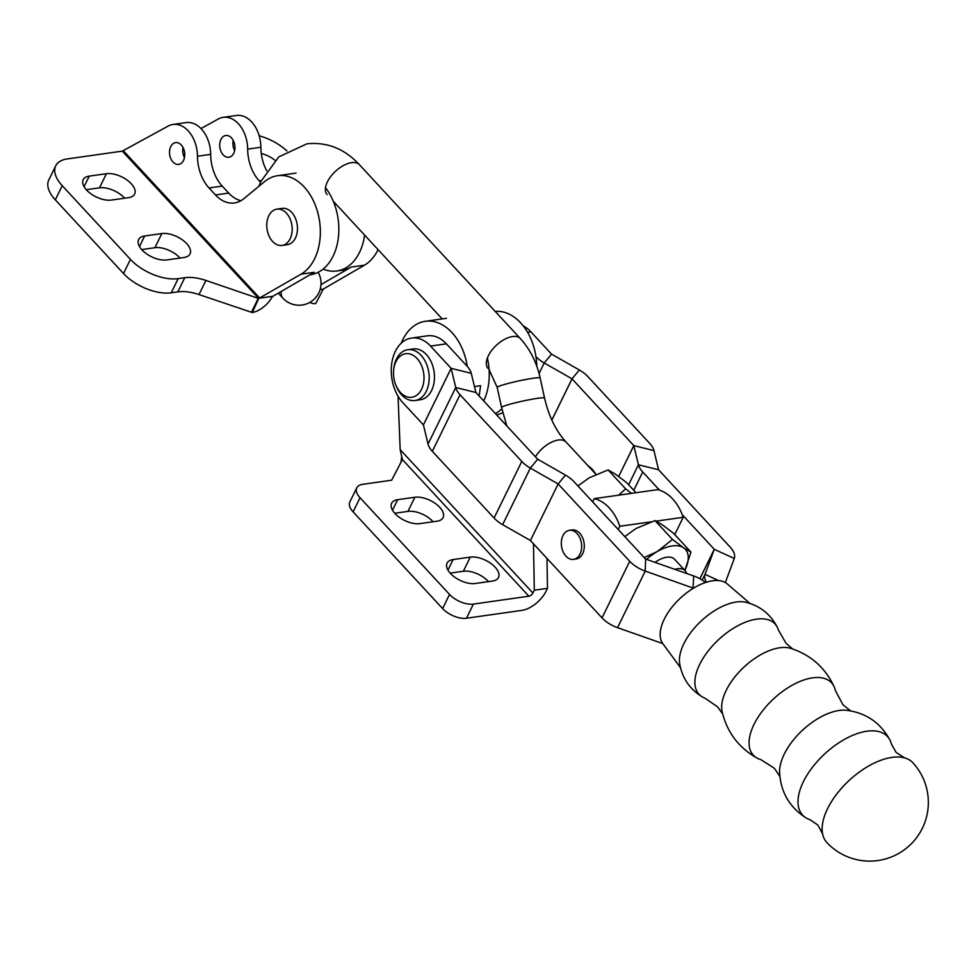 <?xml version="1.0" encoding="UTF-8"?>
<svg xmlns="http://www.w3.org/2000/svg" width="976" height="976" viewBox="0 0 976 976"><rect width="100%" height="100%" fill="white"/><g stroke="black" fill="none" stroke-linecap="round" stroke-linejoin="round"><path stroke-width="1.46" d="M850.56 710.845L842.947 704.757L835.358 690.52A53.29 27.572 137.2 0 0 834.212 686.872C825.257 667.633 810.702 654.774 790.536 648.296A48.763 25.217 137.2 0 0 726.205 690.361A48.763 25.217 137.2 0 0 722.106 711.638C727.01 732.244 738.698 747.738 757.193 758.157A53.29 27.572 137.2 0 0 760.743 759.572L774.346 768.246L779.836 776.31M792.744 648.991L786.083 643.367L778.348 629.971A51.777 26.779 137.2 0 0 777.372 627.434A51.777 26.779 137.2 0 0 741.077 624.091A51.777 26.779 137.2 0 0 699.694 664.375A51.777 26.779 137.2 0 0 702.317 696.901A51.777 26.779 137.2 0 0 704.77 698.072L717.531 706.819L722.63 713.895M834.212 686.872A53.29 27.572 137.2 0 0 797.014 682.749A53.29 27.572 137.2 0 0 754.021 724.412A53.29 27.572 137.2 0 0 757.193 758.157M904.581 757.888L896.127 752.423L891.454 744.127A57.84 29.914 137.2 0 0 890.039 740.235C880.584 722.74 866.005 712.748 846.302 710.26A50.008 25.864 137.2 0 0 784.24 754.155A50.008 25.864 137.2 0 0 779.58 772.016C780.544 791.853 789.377 807.164 806.091 817.937A57.84 29.914 137.2 0 0 809.86 819.645L817.778 824.952L822.573 833.797A58.658 30.341 137.2 0 0 826.867 842.544A58.658 58.658 0 0 0 924.906 822.256A58.658 58.658 0 0 0 912.975 762.854A58.658 30.341 137.2 0 0 904.581 757.888A58.658 30.341 137.2 0 0 892.027 757.376A58.658 30.341 137.2 0 0 827.587 808.616A58.658 30.341 137.2 0 0 822.573 833.797M890.039 740.235A57.84 29.914 137.2 0 0 849.413 736.819A57.84 29.914 137.2 0 0 803.37 781.739A57.84 29.914 137.2 0 0 806.091 817.937M702.317 696.901C689.69 689.178 682.126 678.027 679.638 663.436A47.751 24.705 -42.8 0 1 683.859 643.721A47.751 24.705 -42.8 0 1 745.762 602.241C760.109 605.84 770.65 614.246 777.372 627.434M749.934 603.412L727.254 583.904A43.993 22.765 137.2 0 0 695.534 586.979A43.993 22.765 137.2 0 0 664.241 619.223A43.993 22.765 137.2 0 0 662.789 643.574L680.479 667.694M693.472 588.186L645.234 571.094A22.07 11.297 -153.9 0 1 629.727 561.285L558.174 483.974L530.334 468.09A22.07 11.297 -153.9 0 1 521.794 461.465L460.038 394.743A22.07 11.297 -153.9 0 1 455.743 387.509L451.144 368.355L430.538 346.077A36.661 25.144 -98.1 0 0 411.53 338.062A36.661 25.144 -98.1 0 0 395.365 351.336A36.661 25.144 -98.1 0 0 402.82 402.649L423.413 424.889L428.037 444.068A22.07 11.297 26.1 0 0 432.319 451.302L494.076 518.024A22.07 11.297 26.1 0 0 502.628 524.661L530.432 540.521L602.021 617.857A22.07 11.297 26.1 0 0 617.527 627.666L662.802 643.587M573.546 559.37L576.182 558.992A14.664 10.053 -98.1 0 0 582.66 553.685A14.664 10.053 -98.1 0 0 582.526 537.581A14.664 10.053 -98.1 0 0 572.07 529.956L569.435 530.322A14.664 10.053 81.9 0 1 579.89 537.947A14.664 10.053 81.9 0 1 580.012 554.051A14.664 10.053 81.9 0 1 573.546 559.37A14.664 10.053 81.9 0 1 563.091 551.733A14.664 10.053 81.9 0 1 562.957 535.629A14.664 10.053 81.9 0 1 569.435 530.322M705.575 582.477A22.07 11.297 26.1 0 0 693.668 575.962L645.575 559.041L574.022 481.729A22.07 11.297 26.1 0 0 565.482 475.105L537.666 459.232L475.885 392.486L471.262 373.308A22.07 11.297 26.1 0 0 466.979 366.073L446.386 343.833A36.661 25.144 -98.1 0 0 427.39 335.817L411.53 338.062M530.432 540.521L558.15 483.962L530.432 540.521M475.885 392.486L455.743 387.509L428.037 444.068M393.645 370.185L393.767 368.928A25.669 17.605 81.9 0 1 407.797 349.701L413.08 348.944A25.669 17.605 81.9 0 1 433.551 368.879A25.669 17.605 81.9 0 1 420.278 399.77L414.995 400.526A25.669 17.605 81.9 0 1 396.171 385.935L395.707 384.764A21.997 15.091 -98.1 0 0 415.166 396.207A21.997 15.091 -98.1 0 0 423.218 370.782A21.997 15.091 -98.1 0 0 407.334 353.605A21.997 15.091 -98.1 0 0 393.645 370.185A21.997 15.091 -98.1 0 0 394.292 380.189A21.997 15.091 -98.1 0 0 395.707 384.764M407.797 349.701A25.669 17.605 81.9 0 1 428.269 369.623A25.669 17.605 81.9 0 1 414.995 400.526M537.666 459.232L530.334 468.09L502.628 524.661M725.351 582.562L734.269 558.479A22.07 11.297 26.1 0 0 730.121 547.06L658.568 469.761L653.944 450.583A22.07 11.297 26.1 0 0 649.662 443.348L587.906 376.626A22.07 11.297 26.1 0 0 579.354 369.989L551.513 354.105L530.92 331.852A36.661 25.144 -98.1 0 0 523.282 325.923M706.441 582.196A22.07 11.297 -153.9 0 1 705.026 574.352L714.273 549.305L682.297 514.767M659.532 490.172L642.72 472.006A22.07 11.297 -153.9 0 1 638.426 464.771L633.827 445.617L572.021 378.847L544.205 362.974A22.07 11.297 -153.9 0 1 535.958 356.655M658.568 469.761L638.426 464.771L628.642 484.755M501.884 408.846A51.325 35.197 81.9 0 1 495.381 413.556M536.788 366.244A51.325 35.197 -98.1 0 0 495.222 311.417M467.272 366.403A51.325 35.197 -98.1 0 0 425.329 321.299A51.325 35.197 -98.1 0 0 402.685 339.88A51.325 35.197 -98.1 0 0 401.209 343.223M487.378 358.021A51.325 35.197 81.9 0 1 483.706 400.941M502.811 412.689A51.325 35.197 81.9 0 1 496.577 414.849M479.118 395.988L480.619 385.691L474.446 386.557M398.049 396.195L400.172 449.607L402.405 459.574L391.644 480.216L362.584 484.34A18.337 9.382 26.1 0 0 356.777 487.793L349.847 501.932A18.337 9.382 26.1 0 0 353.105 511.863L442.616 608.573A18.337 9.382 26.1 0 0 466.479 618.223L521.953 610.366A21.997 11.383 137.2 0 0 546.121 591.139L547.499 588.321L546.975 558.394M433.076 521.757A19.069 9.76 26.1 0 0 407.944 511.387L394.731 513.254M488.488 581.623A19.069 9.76 26.1 0 0 463.356 571.253L450.156 573.132M356.777 487.793A18.337 9.382 26.1 0 0 360.034 497.723L449.546 594.433A18.337 9.382 26.1 0 0 473.409 604.083L528.882 596.214A3.672 1.891 137.2 0 0 532.908 593.018L534.299 590.199L533.482 543.803M492.453 581.062A19.069 9.76 26.1 0 0 498.492 577.475A19.069 9.76 26.1 0 0 490.879 563.445A19.069 9.76 26.1 0 0 470.286 557.113L453.12 559.553A19.069 9.76 26.1 0 0 447.081 563.14A19.069 9.76 26.1 0 0 454.694 577.17A19.069 9.76 26.1 0 0 475.275 583.502L492.453 581.062M437.041 521.196A19.069 9.76 26.1 0 0 443.08 517.609A19.069 9.76 26.1 0 0 435.467 503.567A19.069 9.76 26.1 0 0 414.873 497.248L397.696 499.675A19.069 9.76 26.1 0 0 391.657 503.262A19.069 9.76 26.1 0 0 399.282 517.304A19.069 9.76 26.1 0 0 419.863 523.624L437.041 521.196M534.299 590.199L547.499 588.321M595.86 474.226A29.329 20.118 -98.1 0 0 587.991 465.711M684.847 570.46L690.947 552.074L673.44 533.164L662.326 524.807L655.018 520.574L635.901 528.553L624.823 536.617M690.947 552.074L683.639 547.841L672.525 539.484L655.018 520.574M672.525 539.484L657.214 551.574L644.209 557.552M654.994 562.371A21.997 11.383 -42.8 0 1 674.575 559.26L685.225 570.777A21.997 11.383 -42.8 0 1 686.701 573.51M646.527 559.382A36.661 18.971 -42.8 0 1 657.214 551.574A36.661 18.971 -42.8 0 1 683.639 547.841A36.661 18.971 -42.8 0 1 684.871 570.399M636.01 492.721L626.543 482.498L615.429 474.153L608.121 469.92L589.016 477.898L577.938 485.963M631.472 493.368L625.628 488.83L608.121 469.92M625.628 488.83L618.638 495.186M618.235 529.492L619.809 526.271A43.993 30.171 -98.1 0 0 594.238 498.638L657.641 489.659A43.993 30.171 81.9 0 1 683.212 517.292L674.745 534.58M619.809 526.271L650.968 521.855M656.189 521.123L683.212 517.292M594.238 498.638L592.652 501.859M309.929 274.805L310.453 274.732A51.325 35.197 -98.1 0 0 319.298 271.682A51.325 35.197 -98.1 0 0 325.496 187.685M233.715 153.293A11.004 7.54 -98.1 0 0 233.618 141.215A11.004 7.54 -98.1 0 0 225.785 135.493A11.004 7.54 -98.1 0 0 220.93 139.483A11.004 7.54 -98.1 0 0 221.027 151.561A11.004 7.54 -98.1 0 0 228.86 157.27A11.004 7.54 -98.1 0 0 233.715 153.293M170.739 146.595A11.004 7.54 -98.1 0 0 170.824 158.673A11.004 7.54 -98.1 0 0 178.669 164.383A11.004 7.54 -98.1 0 0 183.525 160.406A11.004 7.54 -98.1 0 0 183.427 148.328A11.004 7.54 -98.1 0 0 175.582 142.606A11.004 7.54 -98.1 0 0 170.739 146.595M183.012 147.474A11.004 7.54 -98.1 0 0 184.452 157.648M323.129 269.071A51.325 35.197 -98.1 0 0 336.879 270.986L342.161 270.242A51.325 35.197 -98.1 0 0 350.994 267.192A51.325 35.197 -98.1 0 0 351.226 267.07L364.438 265.191A51.325 35.197 -98.1 0 0 378.005 249.783A51.325 35.197 -98.1 0 0 378.078 249.636M261.3 153.525A19.069 9.76 -153.9 0 1 275.073 160.345M336.879 270.986A51.325 35.197 -98.1 0 0 345.711 267.949A51.325 35.197 -98.1 0 0 364.621 235.094M314.016 272.438A51.325 35.197 -98.1 0 0 314.235 272.304L272.426 296.558A19.069 9.858 -42.8 0 1 252.308 312.552L198.994 294.569A36.661 18.764 26.1 0 0 177.827 291.861L171.239 292.8A36.661 18.764 -153.9 0 1 123.513 273.512L55.303 199.824A36.661 18.764 -153.9 0 1 48.8 179.95L55.73 165.81A36.661 18.764 26.1 0 0 62.232 185.684L55.303 199.824M276.903 209.132L282.186 208.376A18.337 12.578 81.9 0 1 295.264 217.916A18.337 12.578 81.9 0 1 295.423 238.046A18.337 12.578 81.9 0 1 287.334 244.683L282.052 245.427A18.337 12.578 -98.1 0 0 290.14 238.791A18.337 12.578 -98.1 0 0 289.982 218.661A18.337 12.578 -98.1 0 0 276.903 209.132A18.337 12.578 -98.1 0 0 268.827 215.769A18.337 12.578 -98.1 0 0 268.986 235.899A18.337 12.578 -98.1 0 0 282.052 245.427M142.008 249.917A19.069 9.76 26.1 0 0 166.823 259.945L184 257.505A19.069 9.76 26.1 0 0 190.039 253.919A19.069 9.76 26.1 0 0 182.427 239.889A19.069 9.76 26.1 0 0 161.833 233.557L144.668 235.997A19.069 9.76 26.1 0 0 138.629 239.584A19.069 9.76 26.1 0 0 142.008 249.917M86.596 190.052A19.069 9.76 26.1 0 0 111.41 200.068L128.588 197.64A19.069 9.76 26.1 0 0 134.627 194.053A19.069 9.76 26.1 0 0 127.014 180.023A19.069 9.76 26.1 0 0 106.421 173.691L89.243 176.131A19.069 9.76 26.1 0 0 83.204 179.706A19.069 9.76 26.1 0 0 86.596 190.052M314.235 272.304L301.023 274.183A51.325 35.197 -98.1 0 0 314.601 258.774A51.325 35.197 -98.1 0 0 314.15 202.398A51.325 35.197 -98.1 0 0 277.562 175.704A51.325 35.197 -98.1 0 0 264.679 181.548L243.695 198.799A36.661 25.144 81.9 0 1 234.496 202.959A36.661 25.144 81.9 0 1 215.489 194.944L209.023 187.965A36.661 25.144 81.9 0 1 197.457 156.245A29.329 20.118 -98.1 0 0 173.008 124.452A29.329 20.118 -98.1 0 0 168.128 126.099L122.293 151.134L67.344 158.917A36.661 18.764 26.1 0 0 55.73 165.81M240.913 200.727A36.661 25.144 81.9 0 1 228.701 193.077L222.235 186.087A36.661 25.144 81.9 0 1 210.67 154.367A29.329 20.118 -98.1 0 0 186.221 122.586L173.008 124.452M301.023 274.183L258.713 298.497L205.924 280.429L198.994 294.569M123.513 273.512L130.442 259.372L62.232 185.684M130.442 259.372A36.661 18.764 26.1 0 0 178.169 278.648L171.239 292.8M177.827 291.861L184.757 277.721L178.169 278.648M184.757 277.721A36.661 18.764 -153.9 0 1 205.924 280.429M180.035 258.067A19.069 9.76 26.1 0 0 154.903 247.709L141.703 249.575M124.623 198.201A19.069 9.76 26.1 0 0 99.491 187.831L86.278 189.71M251.43 312.271L258.359 298.131L122.293 151.134M252.308 312.552L258.713 298.497M272.951 296.253L259.75 298.119L123.354 150.755M272.426 296.558L266.594 297.155M259.177 135.786A36.661 18.764 -153.9 0 1 286.92 150.963M310.014 302.279A19.069 9.858 137.2 0 0 315.712 303.573L323.141 289.372M320.091 289.579L323.154 289.14L364.438 265.191M233.203 140.361A11.004 7.54 -98.1 0 0 234.643 150.536M266.692 170.8A36.661 25.144 81.9 0 1 260.873 147.266A29.329 20.118 -98.1 0 0 236.424 115.473L223.211 117.34A29.329 20.118 -98.1 0 0 218.331 118.987L200.983 128.539M260.519 182.244L259.226 180.853A36.661 25.144 81.9 0 1 247.66 149.133A29.329 20.118 -98.1 0 0 223.211 117.34M351.226 267.07L320.982 284.614M674.77 569.313A21.997 11.383 -42.8 0 1 685.225 570.777M602.021 617.857L629.727 561.285M494.076 518.024L521.794 461.465M432.319 451.302L460.038 394.743M471.262 373.308L451.144 368.355L423.425 424.914M423.413 424.889L451.119 368.33M430.538 346.077L446.386 343.833M565.482 475.105L558.15 483.962M645.624 559.077L645.234 571.094L617.527 627.666M693.045 588.443L693.668 575.962M699.853 578.719L714.273 549.305M633.753 490.294L642.72 472.006M618.686 476.459L633.802 445.593M551.843 420.119L572.046 378.871M551.818 420.083L572.021 378.847L579.354 369.989M539.057 373.491L544.205 362.974L551.55 354.129M530.92 331.852L527.589 332.328M618.699 476.471L633.827 445.617L653.944 450.583M699.89 578.731L714.286 549.342L734.269 558.479M702.208 580.098L705.026 574.352L718.653 580.586M402.405 459.574L528.882 596.214M360.034 497.723L353.105 511.863M449.546 594.433L442.616 608.573M473.409 604.083L466.479 618.223M470.286 557.113L463.356 571.253M453.12 559.553L447.947 570.106M414.873 497.248L407.944 511.387M397.696 499.675L392.535 510.241M400.172 449.607L532.908 593.018M209.023 187.965L222.235 186.087M197.457 156.245L210.67 154.367M215.489 194.944L228.701 193.077M99.491 187.831L106.421 173.691M84.082 186.684L89.243 176.131M154.903 247.709L161.833 233.557M139.495 246.55L144.668 235.997M184.72 155.721L183.11 153.976M260.873 147.266L247.66 149.133M261.287 180.56L259.226 180.853M535.421 456.817A21.997 11.383 137.2 0 1 558.26 440.03A21.997 11.383 137.2 0 1 566.092 442.055C555.991 431.075 548.817 416.423 544.559 398.086A21.997 1.732 167.7 0 0 537.581 398.318A21.997 1.732 167.7 0 0 514.23 403.088A21.997 1.732 167.7 0 0 501.579 407.48L497.187 387.411L489.086 369.636M544.559 398.086L540.167 378.017A21.997 1.732 167.7 0 0 533.189 378.249A21.997 1.732 167.7 0 0 509.85 383.007A21.997 1.732 167.7 0 0 497.187 387.411M540.167 378.017C536.763 362.572 530.151 349.42 520.354 338.574A21.997 11.383 137.2 0 0 512.522 336.549A21.997 11.383 137.2 0 0 491.782 350.299A21.997 11.383 137.2 0 0 488.061 368.452M258.847 186.343L260.799 181.609L278.733 156.916L306.928 143.814C327.082 141.788 344.577 148.742 359.4 164.688A21.997 11.383 137.2 0 0 351.567 162.663A21.997 11.383 137.2 0 0 330.827 176.412A21.997 11.383 137.2 0 0 327.119 194.578M278.611 293.569A21.997 11.383 -42.8 0 1 278.282 293.166L282.881 298.168A21.997 11.383 -42.8 0 1 281.234 291.446M425.329 321.299L446.459 318.298M401.746 456.28L400.99 462.307M296.057 173.094L277.562 175.704M282.881 298.168A21.997 21.997 0 0 0 318.127 272.316M442.189 318.908L333.267 201.227M566.092 442.055L595.97 474.348M520.354 338.574L359.4 164.688M506.776 425.865L501.579 407.48"/></g></svg>
